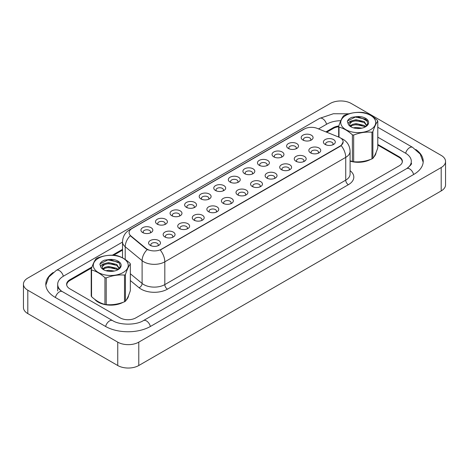 <?xml version="1.0" encoding="UTF-8"?>
<svg xmlns="http://www.w3.org/2000/svg" width="469" height="469" viewBox="0 0 469 469"><rect width="100%" height="100%" fill="white"/><g stroke="black" fill="none" stroke-linecap="round" stroke-linejoin="round"><path stroke-width="0.7" d="M288.359 148.444A5.95 3.435 180 0 1 288.353 148.444A5.95 3.435 180 0 1 288.359 143.59A5.95 3.435 180 0 1 296.771 143.59A5.95 3.435 180 0 1 296.771 148.444A5.95 3.435 180 0 1 288.359 148.444M295.792 148.902A3.717 2.146 0 0 0 296.285 147.841A3.717 2.146 0 0 0 295.194 146.322A3.717 2.146 0 0 0 291.138 145.853A3.717 2.146 0 0 0 288.845 147.841A3.717 2.146 0 0 0 289.332 148.902M273.785 156.857L273.785 156.857A5.95 3.435 180 0 1 273.785 151.997A5.95 3.435 180 0 1 282.203 151.997A5.95 3.435 180 0 1 282.203 156.857A5.95 3.435 180 0 1 273.785 156.857M281.224 157.314A3.717 2.146 0 0 0 281.717 156.247A3.717 2.146 0 0 0 280.626 154.729A3.717 2.146 0 0 0 276.569 154.266A3.717 2.146 0 0 0 274.277 156.247A3.717 2.146 0 0 0 274.764 157.314M259.216 165.27L259.216 165.27A5.95 3.435 180 0 1 259.216 160.41A5.95 3.435 180 0 1 267.635 160.41A5.95 3.435 180 0 1 267.635 165.27A5.95 3.435 180 0 1 259.216 165.27M266.656 165.721A3.717 2.146 0 0 0 267.148 164.66A3.717 2.146 0 0 0 266.058 163.142A3.717 2.146 0 0 0 262.001 162.679A3.717 2.146 0 0 0 259.709 164.66A3.717 2.146 0 0 0 260.195 165.721M244.648 173.677L244.648 173.677A5.95 3.435 180 0 1 244.648 168.822A5.95 3.435 180 0 1 253.067 168.822A5.95 3.435 180 0 1 253.067 173.677A5.95 3.435 180 0 1 244.648 173.677M252.088 174.134A3.717 2.146 0 0 0 252.574 173.073A3.717 2.146 0 0 0 251.49 171.554A3.717 2.146 0 0 0 247.433 171.085A3.717 2.146 0 0 0 245.14 173.073A3.717 2.146 0 0 0 245.627 174.134M230.08 182.089L230.08 182.089A5.95 3.435 180 0 1 230.08 177.229A5.95 3.435 180 0 1 238.498 177.229A5.95 3.435 180 0 1 238.498 182.089A5.95 3.435 180 0 1 230.08 182.089M237.519 182.547A3.717 2.146 0 0 0 238.006 181.485A3.717 2.146 0 0 0 236.921 179.967A3.717 2.146 0 0 0 232.864 179.498A3.717 2.146 0 0 0 230.572 181.485A3.717 2.146 0 0 0 231.059 182.547M215.511 190.502L215.511 190.502A5.95 3.435 180 0 1 215.511 185.642A5.95 3.435 180 0 1 223.93 185.642A5.95 3.435 180 0 1 223.93 190.502A5.95 3.435 180 0 1 215.511 190.502M222.951 190.959A3.717 2.146 0 0 0 223.437 189.892A3.717 2.146 0 0 0 222.353 188.374A3.717 2.146 0 0 0 218.296 187.911A3.717 2.146 0 0 0 216.004 189.892A3.717 2.146 0 0 0 216.49 190.959M200.943 198.915L200.943 198.915A5.95 3.435 180 0 1 200.943 194.055A5.95 3.435 180 0 1 209.362 194.055A5.95 3.435 180 0 1 209.362 198.915A5.95 3.435 180 0 1 200.943 198.915M208.383 199.366A3.717 2.146 0 0 0 208.869 198.305A3.717 2.146 0 0 0 207.785 196.787A3.717 2.146 0 0 0 203.728 196.323A3.717 2.146 0 0 0 201.436 198.305A3.717 2.146 0 0 0 201.922 199.366M186.375 207.321L186.375 207.321A5.95 3.435 180 0 1 186.375 202.467A5.95 3.435 180 0 1 194.793 202.467A5.95 3.435 180 0 1 194.793 207.321A5.95 3.435 180 0 1 186.375 207.321M193.814 207.779A3.717 2.146 0 0 0 194.301 206.718A3.717 2.146 0 0 0 193.216 205.199A3.717 2.146 0 0 0 189.159 204.73A3.717 2.146 0 0 0 186.867 206.718A3.717 2.146 0 0 0 187.354 207.779M171.806 215.734L171.806 215.734A5.95 3.435 180 0 1 171.806 210.874A5.95 3.435 180 0 1 180.225 210.874A5.95 3.435 180 0 1 180.225 215.734A5.95 3.435 180 0 1 171.806 215.734M179.246 216.191A3.717 2.146 0 0 0 179.733 215.124A3.717 2.146 0 0 0 178.648 213.606A3.717 2.146 0 0 0 174.591 213.143A3.717 2.146 0 0 0 172.299 215.124A3.717 2.146 0 0 0 172.785 216.191M157.238 224.147L157.238 224.147A5.95 3.435 180 0 1 157.238 219.287A5.95 3.435 180 0 1 165.657 219.287A5.95 3.435 180 0 1 165.657 224.147A5.95 3.435 180 0 1 157.238 224.147M164.678 224.598A3.717 2.146 0 0 0 165.164 223.537A3.717 2.146 0 0 0 164.08 222.019A3.717 2.146 0 0 0 160.023 221.556A3.717 2.146 0 0 0 157.731 223.537A3.717 2.146 0 0 0 158.217 224.598M142.67 232.554L142.67 232.554A5.95 3.435 180 0 1 142.67 227.7A5.95 3.435 180 0 1 151.088 227.7A5.95 3.435 180 0 1 151.088 232.554A5.95 3.435 180 0 1 142.67 232.554M150.109 233.011A3.717 2.146 0 0 0 150.596 231.95A3.717 2.146 0 0 0 149.511 230.431A3.717 2.146 0 0 0 145.454 229.962A3.717 2.146 0 0 0 143.162 231.95A3.717 2.146 0 0 0 143.649 233.011M302.927 140.038L302.927 140.038A5.95 3.435 180 0 1 302.927 135.178A5.95 3.435 180 0 1 311.34 135.178A5.95 3.435 180 0 1 311.34 140.038A5.95 3.435 180 0 1 302.927 140.038M310.361 140.489A3.717 2.146 0 0 0 310.853 139.428A3.717 2.146 0 0 0 309.763 137.909A3.717 2.146 0 0 0 305.706 137.446A3.717 2.146 0 0 0 303.414 139.428A3.717 2.146 0 0 0 303.9 140.489M310.578 152.865L310.578 152.865A5.95 3.435 180 0 1 310.578 148.005A5.95 3.435 180 0 1 318.99 148.005A5.95 3.435 180 0 1 318.99 152.865A5.95 3.435 180 0 1 310.578 152.865M318.017 153.322A3.717 2.146 0 0 0 318.504 152.255A3.717 2.146 0 0 0 317.413 150.737A3.717 2.146 0 0 0 313.362 150.273A3.717 2.146 0 0 0 311.064 152.255A3.717 2.146 0 0 0 311.551 153.322M296.009 161.277L296.009 161.277A5.95 3.435 180 0 1 296.009 156.417A5.95 3.435 180 0 1 304.422 156.417A5.95 3.435 180 0 1 304.422 161.277A5.95 3.435 180 0 1 296.009 161.277M303.449 161.729A3.717 2.146 0 0 0 303.935 160.668A3.717 2.146 0 0 0 302.845 159.149A3.717 2.146 0 0 0 298.794 158.686A3.717 2.146 0 0 0 296.496 160.668A3.717 2.146 0 0 0 296.983 161.729M281.441 169.684L281.441 169.684A5.95 3.435 180 0 1 281.441 164.83A5.95 3.435 180 0 1 289.854 164.83A5.95 3.435 180 0 1 289.854 169.684A5.95 3.435 180 0 1 281.441 169.684M288.881 170.141A3.717 2.146 0 0 0 289.367 169.08A3.717 2.146 0 0 0 288.277 167.562A3.717 2.146 0 0 0 284.226 167.093A3.717 2.146 0 0 0 281.928 169.08A3.717 2.146 0 0 0 282.414 170.141M266.873 178.097L266.873 178.097A5.95 3.435 180 0 1 266.873 173.237A5.95 3.435 180 0 1 275.285 173.237A5.95 3.435 180 0 1 275.285 178.097A5.95 3.435 180 0 1 266.873 178.097M274.312 178.554A3.717 2.146 0 0 0 274.799 177.487A3.717 2.146 0 0 0 273.708 175.969A3.717 2.146 0 0 0 269.657 175.506A3.717 2.146 0 0 0 267.359 177.487A3.717 2.146 0 0 0 267.846 178.554M252.304 186.51L252.304 186.51A5.95 3.435 180 0 1 252.304 181.65A5.95 3.435 180 0 1 260.717 181.65A5.95 3.435 180 0 1 260.717 186.51A5.95 3.435 180 0 1 252.304 186.51M259.744 186.961A3.717 2.146 0 0 0 260.231 185.9A3.717 2.146 0 0 0 259.14 184.381A3.717 2.146 0 0 0 255.089 183.918A3.717 2.146 0 0 0 252.791 185.9A3.717 2.146 0 0 0 253.278 186.961M237.736 194.916L237.736 194.916A5.95 3.435 180 0 1 237.736 190.062A5.95 3.435 180 0 1 246.149 190.062A5.95 3.435 180 0 1 246.149 194.916A5.95 3.435 180 0 1 237.736 194.916M245.176 195.374A3.717 2.146 0 0 0 245.662 194.313A3.717 2.146 0 0 0 244.572 192.794A3.717 2.146 0 0 0 240.521 192.325A3.717 2.146 0 0 0 238.223 194.313A3.717 2.146 0 0 0 238.709 195.374M223.168 203.329L223.168 203.329A5.95 3.435 180 0 1 223.168 198.469A5.95 3.435 180 0 1 231.58 198.469A5.95 3.435 180 0 1 231.58 203.329A5.95 3.435 180 0 1 223.168 203.329M230.607 203.786A3.717 2.146 0 0 0 231.094 202.725A3.717 2.146 0 0 0 230.003 201.207A3.717 2.146 0 0 0 225.952 200.738A3.717 2.146 0 0 0 223.654 202.725A3.717 2.146 0 0 0 224.141 203.786M208.599 211.742L208.599 211.742A5.95 3.435 180 0 1 208.599 206.882A5.95 3.435 180 0 1 217.012 206.882A5.95 3.435 180 0 1 217.012 211.742A5.95 3.435 180 0 1 208.599 211.742M216.039 212.199A3.717 2.146 0 0 0 216.526 211.132A3.717 2.146 0 0 0 215.435 209.614A3.717 2.146 0 0 0 211.384 209.151A3.717 2.146 0 0 0 209.086 211.132A3.717 2.146 0 0 0 209.573 212.199M194.031 220.154L194.031 220.154A5.95 3.435 180 0 1 194.031 215.294A5.95 3.435 180 0 1 202.444 215.294A5.95 3.435 180 0 1 202.444 220.154A5.95 3.435 180 0 1 194.031 220.154M201.471 220.606A3.717 2.146 0 0 0 201.957 219.545A3.717 2.146 0 0 0 200.867 218.026A3.717 2.146 0 0 0 196.816 217.563A3.717 2.146 0 0 0 194.518 219.545A3.717 2.146 0 0 0 195.004 220.606M179.463 228.561L179.463 228.561A5.95 3.435 180 0 1 179.463 223.707A5.95 3.435 180 0 1 187.876 223.707A5.95 3.435 180 0 1 187.876 228.561A5.95 3.435 180 0 1 179.463 228.561M186.902 229.019A3.717 2.146 0 0 0 187.389 227.957A3.717 2.146 0 0 0 186.299 226.439A3.717 2.146 0 0 0 182.248 225.97A3.717 2.146 0 0 0 179.949 227.957A3.717 2.146 0 0 0 180.436 229.019M164.895 236.974L164.895 236.974A5.95 3.435 180 0 1 164.895 232.114A5.95 3.435 180 0 1 173.307 232.114A5.95 3.435 180 0 1 173.307 236.974A5.95 3.435 180 0 1 164.895 236.974M172.334 237.431A3.717 2.146 0 0 0 172.821 236.364A3.717 2.146 0 0 0 171.73 234.846A3.717 2.146 0 0 0 167.679 234.383A3.717 2.146 0 0 0 165.381 236.364A3.717 2.146 0 0 0 165.868 237.431M150.326 245.387L150.326 245.387A5.95 3.435 180 0 1 150.326 240.527A5.95 3.435 180 0 1 158.739 240.527A5.95 3.435 180 0 1 158.739 245.387A5.95 3.435 180 0 1 150.326 245.387M157.766 245.838A3.717 2.146 0 0 0 158.252 244.777A3.717 2.146 0 0 0 157.162 243.259A3.717 2.146 0 0 0 153.111 242.795A3.717 2.146 0 0 0 150.813 244.777A3.717 2.146 0 0 0 151.299 245.838M325.146 144.452L325.146 144.452A5.95 3.435 180 0 1 325.146 139.592A5.95 3.435 180 0 1 333.559 139.592A5.95 3.435 180 0 1 333.559 144.452A5.95 3.435 180 0 1 325.146 144.452M332.585 144.909A3.717 2.146 0 0 0 333.072 143.848A3.717 2.146 0 0 0 331.982 142.33A3.717 2.146 0 0 0 327.931 141.861A3.717 2.146 0 0 0 325.633 143.848A3.717 2.146 0 0 0 326.119 144.909M338.87 137.136A10.042 5.798 180 0 1 340.213 137.786A10.042 5.798 180 0 1 343.156 141.884A10.042 5.798 180 0 1 340.213 145.988L161.395 249.227A10.042 5.798 180 0 1 146.07 248.453L130.91 235.948A10.042 5.798 180 0 1 129.092 232.624A10.042 5.798 180 0 1 132.035 228.526L304.358 129.034A10.042 5.798 180 0 1 317.22 128.383L338.87 137.136M94.603 299.216A17.851 10.306 0 0 0 98.15 302.136A17.851 10.306 0 0 0 123.118 302.294A17.851 10.306 0 0 1 98.15 302.136A17.851 10.306 0 0 1 94.603 299.216M343.156 141.884L341.186 145.578L340.213 146.287L160.263 250.036A13.015 7.516 60 0 1 164.812 261.825A14.873 8.589 180 0 1 143.778 261.825A14.873 8.589 180 0 1 142.107 260.682L125.217 246.753A14.873 8.589 180 0 1 122.526 241.822L122.526 257.844M148.327 250.036L146.07 248.892L130.23 235.708A13.015 8.706 129.5 0 0 125.217 246.753L125.217 259.48M350.091 161.16A17.851 10.306 0 0 0 370.569 159.431A17.851 10.306 0 0 1 350.091 161.16M373.881 156.933A17.851 10.306 0 0 0 376.05 152.577A17.851 10.306 0 0 1 373.881 156.933M126.431 299.802A17.851 10.306 0 0 0 128.594 295.447A17.851 10.306 0 0 1 126.431 299.802M402.197 162.497A11.156 6.443 0 0 0 402.255 161.852A11.156 6.443 0 0 0 398.984 157.297L377.785 145.056M338.671 126.724A11.156 6.443 0 0 0 333.242 128.453L326.711 132.223M122.526 250.112L113.65 255.236M91.666 267.922L70.016 280.427A11.156 6.443 0 0 0 66.745 284.982A11.156 6.443 0 0 0 66.762 285.351M92.006 266.972L69.881 279.741A11.156 6.443 0 0 0 66.616 284.296A11.156 6.443 0 0 0 69.881 288.851L120.111 317.853A11.156 6.443 0 0 0 135.887 317.853L399.119 165.874A11.156 6.443 0 0 0 402.384 161.318A11.156 6.443 0 0 0 399.119 156.769L377.785 144.452M338.794 126.009A11.156 6.443 0 0 0 333.113 127.767L325.937 131.912M122.526 249.35L112.39 255.2M407.602 168.037A20.085 11.596 0 0 0 411.313 161.318A20.085 11.596 0 0 0 405.427 153.123L377.785 137.159M340.787 120.726A20.085 11.596 0 0 0 326.799 124.127L318.515 128.911M122.526 242.063L63.573 276.1A20.085 11.596 0 0 0 57.687 284.296A20.085 11.596 0 0 0 61.398 291.014M117.742 342.141A14.873 8.589 0 0 0 138.777 342.141L441.194 167.544A14.873 8.589 0 0 0 445.55 161.471A14.873 8.589 0 0 0 441.194 155.397L351.258 103.479A14.873 8.589 0 0 0 330.223 103.479L27.806 278.076A14.873 8.589 0 0 0 23.45 284.144A14.873 8.589 0 0 0 27.806 290.217L117.742 342.141L117.742 365.521A14.873 8.589 0 0 0 138.777 365.521L441.194 190.924A14.873 8.589 0 0 0 445.55 184.856L445.55 161.471M23.45 284.144L23.45 307.529A14.873 8.589 0 0 0 27.806 313.603L117.742 365.521M53.185 272.489A31.98 18.467 0 0 0 45.786 284.296A31.98 18.467 0 0 0 55.154 297.352L105.384 326.354A31.98 18.467 0 0 0 150.613 326.354L413.846 174.38A31.98 18.467 0 0 0 423.214 161.318A31.98 18.467 0 0 0 415.815 149.511M345.87 115.392A17.476 10.089 -0 0 0 345.87 129.667A17.476 10.089 -0 0 0 370.586 129.667A17.476 10.089 -0 0 0 370.586 115.392A17.476 10.089 -0 0 0 345.87 115.392M350.091 160.838L352.395 161.547A20.085 11.596 -0 0 0 353.667 161.746C359.735 162.274 365.832 161.33 371.952 158.915A20.085 11.596 -0 0 0 372.427 158.651A20.085 11.596 -0 0 0 372.884 158.381C374.508 156.341 376.144 152.824 377.785 147.823L377.785 121.125A20.085 11.596 -0 0 0 377.445 120.392C372.972 116.335 368.511 113.762 364.055 112.66A20.085 11.596 -0 0 0 362.783 112.466C356.663 111.944 350.572 112.882 344.498 115.292A20.085 11.596 -0 0 0 344.029 115.556A20.085 11.596 -0 0 0 343.566 115.831C341.93 117.895 340.295 121.412 338.671 126.39A20.085 11.596 -0 0 0 339.011 127.122L339.011 137.194M352.395 161.547L352.395 134.849C347.922 130.798 343.46 128.225 339.011 127.122M352.395 134.849A20.085 11.596 -0 0 0 353.667 135.049L353.667 161.746M371.952 158.915L371.952 132.217C365.884 131.689 359.787 132.633 353.667 135.049M371.952 132.217A20.085 11.596 -0 0 0 372.427 131.953A20.085 11.596 -0 0 0 372.884 131.683L372.884 158.381M361.875 128.148L356.024 127.404L353.491 127.867M359.412 128.488L355.901 128.377M365.627 126.671L364.237 125.458L356.024 123.546L352.213 124.496L350.331 125.891M365.052 127.052L364.237 126.425L356.024 124.508L352.213 125.458L350.748 126.407M366.729 125.557L364.237 121.6L356.024 119.689L351.891 120.803A8.501 4.907 -0 0 0 349.727 124.074A8.501 4.907 -0 0 0 351.615 127.158M366.641 125.745L364.237 122.567L356.024 120.65L352.213 121.6L350.015 123.482L349.739 124.349M365.146 127.005L367.719 123.787L366.858 120.257L357.331 116.552L351.844 117.314C349.393 118.352 347.887 119.724 347.33 121.442L348.403 124.484A10.388 5.997 -0 0 0 350.876 126.771A10.388 5.997 -0 0 0 365.574 126.771A10.388 5.997 -0 0 0 367.643 119.994A10.388 5.997 -0 0 0 357.331 116.552M348.403 124.484C347.898 122.831 349.059 121.606 351.891 120.803M338.671 137.054L338.671 126.39M377.785 121.125C376.156 123.159 374.526 126.677 372.884 131.683M362.132 125.352L355.367 124.772L352.67 125.258M362.132 121.494L355.367 120.914L352.67 121.407M365.843 119.226L355.367 117.057L347.547 120.932L347.33 121.442M98.414 258.261A17.476 10.089 -0 0 0 98.414 272.53A17.476 10.089 -0 0 0 123.13 272.53A17.476 10.089 -0 0 0 123.13 258.261A17.476 10.089 -0 0 0 98.414 258.261M96.573 258.425A20.085 11.596 -0 0 0 96.116 258.695C94.474 260.758 92.844 264.282 91.215 269.253A20.085 11.596 -0 0 0 91.555 269.992L91.555 296.684C96.004 300.723 100.472 303.302 104.945 304.416A20.085 11.596 -0 0 0 106.217 304.61C112.284 305.143 118.381 304.199 124.502 301.784A20.085 11.596 -0 0 0 124.971 301.52A20.085 11.596 -0 0 0 125.434 301.245C127.058 299.21 128.694 295.693 130.329 290.686L130.329 263.988A20.085 11.596 -0 0 0 129.989 263.256C125.516 259.205 121.055 256.625 116.605 255.529A20.085 11.596 -0 0 0 115.333 255.329C109.213 254.808 103.116 255.752 97.048 258.161A20.085 11.596 -0 0 0 96.573 258.425M104.945 304.416L104.945 277.718C100.472 273.662 96.004 271.088 91.555 269.992M104.945 277.718A20.085 11.596 -0 0 0 106.217 277.912L106.217 304.61M124.502 301.784L124.502 275.086C118.428 274.553 112.337 275.496 106.217 277.912M124.502 275.086A20.085 11.596 -0 0 0 124.971 274.822A20.085 11.596 -0 0 0 125.434 274.547L125.434 301.245M91.215 269.253L91.215 295.951A20.085 11.596 -0 0 0 91.555 296.684M114.424 271.012L108.573 270.267L106.035 270.736M111.962 271.358L108.45 271.24M118.17 269.534L116.787 268.321L108.573 266.41L104.763 267.359L102.875 268.755M117.602 269.915L116.787 269.288L108.573 267.377L104.763 268.321L103.297 269.276M119.273 268.426L116.787 264.469L108.573 262.552L104.435 263.666A8.501 4.907 -0 0 0 102.271 266.937A8.501 4.907 -0 0 0 104.159 270.021M119.19 268.608L116.787 265.431L108.573 263.519L104.763 264.469L102.564 266.345L102.283 267.219M117.696 269.868L120.263 266.656L119.407 263.121L109.875 259.421L104.394 260.184C101.937 261.215 100.43 262.593 99.879 264.311L100.952 267.348A10.388 5.997 -0 0 0 103.426 269.64A10.388 5.997 -0 0 0 118.124 269.64A10.388 5.997 -0 0 0 120.193 262.863A10.388 5.997 -0 0 0 109.875 259.421M100.952 267.348C100.442 265.7 101.603 264.469 104.435 263.666M130.329 263.988C128.705 266.023 127.07 269.546 125.434 274.547M114.682 268.215L107.911 267.635L105.22 268.127M114.682 264.358L107.911 263.777L105.22 264.27M118.387 262.089L107.911 259.926L100.09 263.795L99.879 264.311M161.395 249.227L161.395 249.526M146.07 248.453L146.07 248.892M130.91 235.948L130.91 236.388M340.213 145.988L340.213 146.287M350.091 170.669A18.596 10.734 180 0 1 348.367 184.704L167.445 289.156A3.717 2.146 60 0 1 164.812 284.601L345.735 180.149A14.873 8.589 0 0 0 350.091 174.075L350.091 151.299A14.873 8.589 180 0 1 345.735 157.373A13.015 7.516 -120 0 0 341.186 145.578M167.445 289.156A18.596 10.734 180 0 1 141.146 289.156A18.596 10.734 180 0 1 139.064 287.726L130.329 280.521M147.178 249.584A13.015 8.706 129.5 0 0 142.107 260.682L142.107 283.452A14.873 8.589 0 0 0 143.778 284.601A14.873 8.589 0 0 0 164.812 284.601L164.812 261.825L345.735 157.373L345.735 180.149A3.717 2.146 60 0 0 348.367 184.704M350.091 151.299C349.839 145.953 347.488 141.943 343.038 139.27L341.162 138.355A13.015 6.097 112 0 0 340.986 138.291M130.927 229.288A13.015 7.516 -120 0 0 129.579 229.792C125.129 232.466 122.778 236.476 122.526 241.822M129.579 229.792L303.267 129.514A13.015 7.516 60 0 1 304.252 129.098M130.329 273.744L142.107 283.452A3.717 2.486 -50.5 0 1 139.064 287.726M150.391 326.483A5.95 3.435 -120 0 0 143.432 320.591C136.116 325.322 119.882 325.322 112.566 320.591L62.336 291.595C61.744 291.378 58.848 289.396 57.933 287.304L57.687 286.119M105.607 326.483A5.95 3.435 -60 0 1 109.588 320.89A5.95 3.435 -60 0 1 112.566 320.591M55.377 297.487A5.95 3.435 -60 0 1 59.364 291.888A5.95 3.435 -60 0 1 62.336 291.595M45.821 285.134L48.782 277.044L56.386 270.337A5.95 3.435 60 0 1 63.35 276.229M56.386 270.337L319.618 118.364A5.95 3.435 60 0 1 326.576 124.256M423.179 162.157L420.218 154.067L412.614 147.36A5.95 3.435 120 0 0 409.636 147.659A5.95 3.435 120 0 0 405.65 153.252M413.623 174.509A5.95 3.435 -120 0 0 406.664 168.617L143.432 320.591M138.777 365.521L138.777 342.141M27.806 313.603L27.806 290.217M441.194 190.924L441.194 167.544M69.881 280.503L69.881 279.741M333.113 128.529L333.113 127.767M399.119 157.373L399.119 156.769M303.267 129.514L305.653 128.406M402.255 161.852L402.255 162.309M66.745 284.982L66.745 285.281M411.313 163.142C412.14 163.745 410.592 165.569 406.664 168.617M362.385 118.364L367.497 121.313M377.785 127.257L412.614 147.36M319.618 118.364L333.395 113.738L348.959 113.797M57.687 290.979L57.687 284.296"/></g></svg>
